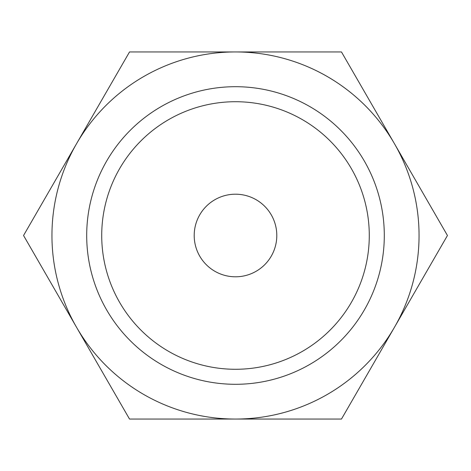 <?xml version="1.0" encoding="UTF-8"?>
<svg xmlns="http://www.w3.org/2000/svg" width="471" height="471" viewBox="0 0 471 471"><rect width="100%" height="100%" fill="white"/><g stroke="black" fill="none" stroke-linecap="round" stroke-linejoin="round"><path stroke-width="0.71" d="M447.45 235.5L341.475 51.945L235.5 51.945A183.555 183.555 0 0 0 76.537 327.274A183.555 183.555 0 0 0 235.5 419.055L341.475 419.055L394.462 327.274A183.555 183.555 0 0 0 235.5 51.945L129.525 51.945L23.55 235.5L129.525 419.055L235.5 419.055A183.555 183.555 0 0 0 394.462 327.274L447.45 235.5M369.282 235.5A133.782 133.782 0 0 1 235.5 369.282A133.782 133.782 0 0 1 101.718 235.5A133.782 133.782 0 0 1 235.5 101.718A133.782 133.782 0 0 1 369.282 235.5M384.301 235.5A148.801 148.801 0 0 1 235.5 384.301A148.801 148.801 0 0 1 86.699 235.5A148.801 148.801 0 0 1 235.5 86.699A148.801 148.801 0 0 1 384.301 235.5M194.199 235.5A41.301 41.301 0 0 1 235.5 194.199A41.301 41.301 0 0 1 276.801 235.5A41.301 41.301 0 0 1 235.5 276.801A41.301 41.301 0 0 1 194.199 235.5"/></g></svg>
